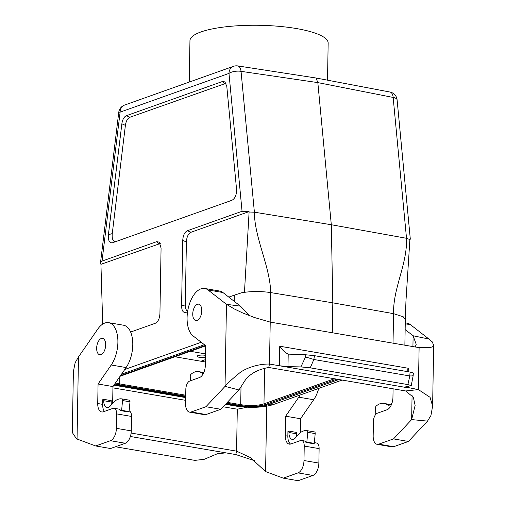 <?xml version="1.0" encoding="UTF-8"?>
<svg xmlns="http://www.w3.org/2000/svg" width="506" height="506" viewBox="0 0 506 506"><rect width="100%" height="100%" fill="white"/><g stroke="black" fill="none" stroke-linecap="round" stroke-linejoin="round"><path stroke-width="0.76" d="M189.225 82.073L189.952 40.695A69.12 16.603 1 0 1 259.344 25.3A69.12 16.603 1 0 1 328.16 43.105L327.515 80.131M197.119 320.431A8.317 4.352 99.7 0 1 195.803 320.551A8.317 4.352 99.7 0 1 192.969 311.626A8.317 4.352 99.7 0 1 198.618 304.157A8.317 4.352 99.7 0 1 201.704 311.879A8.317 4.352 99.7 0 1 197.119 320.431M101.023 354.63A8.317 4.352 99.7 0 1 99.714 354.744A8.317 4.352 99.7 0 1 96.874 345.819A8.317 4.352 99.7 0 1 102.522 338.35A8.317 4.352 99.7 0 1 105.609 346.072A8.317 4.352 99.7 0 1 101.023 354.63M237.415 65.888A8.861 4.567 98.3 0 1 237.712 65.913L316.092 78.013L390 92.035A8.861 4.699 101.1 0 1 393.156 97.437L317.831 82.604L331.31 224.74L406.514 238.288L393.156 97.437A8.861 3.472 174.6 0 1 397.109 99.897L410.315 239.205L409.854 239.186L409.892 239.591L406.514 238.288C407.406 264.341 393.054 287.674 393.548 313.663L403.206 316.769L405.312 319.495L405.951 301.032L409.892 239.591M342.145 380.063L272.69 404.781C262.759 407.589 250.761 408.07 236.694 406.217L225.48 404.326M225.999 83.307L129.941 117.24C127.575 118.341 126.057 121.048 125.393 125.361L112.256 233.627C111.845 238.402 112.819 241.134 115.172 241.83M234.202 301.304L234.31 295.162L244.487 291.867L249.097 212.008L254.391 212.191C254.486 238.111 270.179 266.592 270.685 292.582L270.172 322.088M187.574 311.791L185.715 312.442C183.083 312.778 181.711 310.595 181.591 305.89L182.736 240.426L186.391 241.938C186.708 236.884 188.257 233.652 191.047 232.248L249.06 211.603L249.097 212.008M186.391 241.938L185.291 304.897C185.297 308.236 186.081 310.368 187.65 311.291M241.602 292.753C251.166 291.184 260.856 291.127 270.685 292.582L332.809 302.835L332.29 332.752M182.736 240.426C183.052 235.366 184.601 232.14 187.391 230.736L242.051 211.28L249.06 211.603M124.773 369.475L201.249 342.258M234.31 295.162L228.813 297.117M242.051 211.28L228.984 73.402L120.112 112.149L102.029 261.109L156.696 241.659L159.289 242.14L161.072 248.136L159.928 313.6C159.611 318.654 158.055 321.886 155.272 323.283L130.637 332.05M222.482 81.498L224.955 81.909L226.802 86.456L236.53 189.08C236.7 194.772 235.17 198.51 231.925 200.281L112.421 242.798C109.359 243.07 108.018 240.356 108.404 234.67L121.864 123.799C122.528 119.486 124.04 116.785 126.405 115.684L222.482 81.498L224.86 83.465M102.712 324.106L100.934 264.315L160.275 243.525M102.029 261.109L100.511 262.696L100.934 264.315M409.879 239.471L410.315 239.205M185.683 397.602L113.951 385.161M393.029 343.169L393.548 313.663L332.809 302.835L331.31 224.74L254.391 212.191L241.039 71.34A8.861 4.567 98.3 0 0 237.712 65.913L237.712 65.913A8.861 8.861 0 0 0 233.456 66.33L124.584 105.077A8.861 7.248 70.4 0 0 120.112 112.149A8.861 0.708 6.9 0 0 118.758 112.357L100.511 262.696M316.092 78.013L317.831 82.604L241.039 71.34A8.861 3.472 -5.4 0 0 228.984 73.402A8.861 7.248 -109.6 0 1 233.456 66.33M227.32 402.365L240.704 404.655A16.837 4.042 -179 0 0 263.974 403.832L265.618 404.477A7.09 5.8 70.4 0 0 267.68 404.863A21.258 5.104 1 0 1 238.301 405.901L225.98 403.788M115.488 382.903A16.837 4.042 -179 0 0 119.663 383.896L185.727 395.224M334.472 378.747L263.974 403.832L264.6 368.077M120.055 376.293L205.689 345.826M205.449 359.614L200.92 361.221L174.937 356.768M190.313 351.297L205.55 353.909M205.525 355.351A5.319 1.278 -179 0 0 205.366 355.32A5.319 1.278 -179 0 0 199.952 355.18A5.319 1.278 -179 0 0 197.169 356.256A5.319 1.278 -179 0 0 199.996 357.432A5.319 1.278 -179 0 0 205.487 357.451M205.404 361.992L200.92 361.221M393.529 438.904L408.418 441.46L393.643 446.716A10.632 5.56 99.7 0 1 392.023 446.88L377.134 444.325A10.632 5.56 99.7 0 0 378.754 444.16L393.529 438.904L411.65 419.594L415.135 405.395L413.332 397.286L405.692 390.967L268.724 367.47C256.618 369.658 248.237 374.75 243.563 382.751L238.952 389.968L220.831 409.278L206.05 414.534A10.632 5.56 99.7 0 1 204.437 414.699L189.548 412.143A10.632 5.56 -80.3 0 1 185.575 403.712L185.828 389.266A7.09 3.706 -80.3 0 1 189.794 381.018L199.402 377.596A10.632 5.56 99.7 0 0 205.347 365.224L205.689 345.718L193.045 335.883A24.813 12.979 -80.3 0 1 188.434 307.427A24.813 12.979 -80.3 0 1 204.728 288.471A24.813 12.979 -80.3 0 1 208.017 289.963L226.467 304.315L240.413 306.136L250.059 315.965M220.831 409.278L205.942 406.723L225.037 386.382L226.467 304.315L234.151 308.881L242.678 312.955M189.548 412.143A10.632 5.56 -80.3 0 0 191.167 411.985L205.942 406.723M238.952 389.968L225.037 386.382C226.903 383.858 231.527 379.582 238.895 373.542C244.037 368.925 257.035 363.77 269.496 364.054L270.223 322.107L254.588 317.559L242.431 312.841M405.692 390.967L418.373 389.595L430.081 397.324L432.617 406.122L433.68 345.168L433.098 346.54L429.973 347.66L419.107 347.641L418.373 389.595L405.211 386.963L411.245 385.591L407.893 384.592L409.79 375.933L410.069 372.068L314.441 355.667L313.859 359.475L305.542 356.951L300.912 366.913L287.984 366.629L279.401 365.756L269.496 364.054L268.724 367.47M313.865 359.475L310.216 367.837L300.912 366.913M409.569 375.914L314.074 359.532M410.069 372.068L413.351 373.011L413.162 375.616M287.984 366.629L288.205 354.118L305.871 354.788L314.441 355.667M409.79 375.933C412.611 375.99 413.636 375.806 412.871 375.363M406.362 371.436L408.81 368.355L279.742 346.212L279.401 365.756L408.468 387.893L408.494 386.23M288.205 354.118C285.049 352.587 282.228 349.95 279.742 346.212M405.262 322.872L407.203 323.201A24.813 12.979 99.7 0 1 410.492 324.7L428.943 339.052L413.111 335.763L412.928 346.585M377.134 444.325A10.632 5.56 99.7 0 1 373.169 435.894L373.422 421.447A7.09 3.706 99.7 0 1 377.381 413.2L386.995 409.778A10.632 5.56 -80.3 0 0 392.941 397.406L393.086 388.804M412.067 395.572L411.65 419.594L427.513 421.112L408.418 441.46M405.142 329.564L413.111 335.763L416.204 344.314L415.249 346.983M432.617 406.122L430.935 415.502L427.513 421.112M433.68 345.168L432.137 341.733L428.943 339.052M419.107 347.641L270.223 322.107M204.728 288.471L219.617 291.026A24.813 12.979 99.7 0 1 222.906 292.519L240.413 306.136M407.893 384.592L310.216 367.837M392.011 403.054A8.684 4.541 99.7 0 1 388.292 405.186A8.684 4.541 99.7 0 1 387.64 404.971L385.629 403.997A24.813 12.979 -80.3 0 0 383.757 403.39A24.813 12.979 -80.3 0 0 376.483 405.818L376.186 406.071A1.771 0.93 -80.3 0 0 375.446 408.222L375.832 414.325M203.374 373.441A8.684 4.541 99.7 0 1 203.083 373.409A8.684 4.541 99.7 0 1 202.432 373.2L200.42 372.226A24.813 12.979 -80.3 0 0 198.548 371.619A24.813 12.979 -80.3 0 0 191.281 374.048L190.977 374.301A1.771 0.93 -80.3 0 0 190.237 376.451L190.509 380.765M129.144 410.885A7.09 3.706 -80.3 0 1 131.528 416.438L131.275 430.891A10.632 5.56 -80.3 0 1 125.33 443.262L110.555 448.518L95.666 445.963L110.447 440.707A10.632 5.56 -80.3 0 0 116.393 428.335L116.646 413.889A7.09 3.706 -80.3 0 0 113.995 408.266A7.09 3.706 -80.3 0 0 112.92 408.374L103.313 411.795A10.632 5.56 99.7 0 1 101.693 411.954A10.632 5.56 99.7 0 1 97.721 403.522L98.063 384.016L112.952 386.571L112.661 403.231M111.409 404.692A8.684 4.541 -80.3 0 1 111.194 401.998L111.219 400.625L103.774 399.348L102.718 399.721L102.636 404.37A10.632 5.56 -80.3 0 0 104.438 411.391M266.725 406.223L265.587 471.573L283.252 478.145L298.034 472.889A10.632 5.56 -80.3 0 0 303.979 460.517L304.232 446.064A7.09 3.706 -80.3 0 0 301.589 440.448A7.09 3.706 -80.3 0 0 300.507 440.555L290.899 443.971A10.632 5.56 99.7 0 1 289.28 444.135A10.632 5.56 99.7 0 1 285.314 435.704L285.656 416.198L300.539 418.747L300.298 432.725M285.314 435.704L287.844 436.14A10.632 5.56 -80.3 0 0 290.596 444.066M283.252 478.145L298.142 480.7L312.923 475.444A10.632 5.56 99.7 0 0 318.869 463.072L319.122 448.62A7.09 3.706 99.7 0 0 316.471 443.003L314.352 442.636M131.117 433.06L236.568 451.15L250.306 457.538L265.587 471.573M223.178 406.78L237.295 409.196L236.568 451.15L235.796 454.565L254.784 460.77M112.933 387.862L185.639 400.335M108.632 322.664A24.813 12.979 -80.3 0 1 117.822 339.102A24.813 12.979 -80.3 0 1 111.212 365.003L126.102 367.558A24.813 12.979 -80.3 0 0 132.711 341.658A24.813 12.979 -80.3 0 0 123.521 325.219L108.632 322.664A24.813 12.979 -80.3 0 0 97.664 329.235L78.481 356.977L77.051 439.037L95.666 445.963M121.921 398.899L129.321 400.17A1.771 0.93 99.7 0 1 129.34 400.17A1.771 0.93 99.7 0 1 129.991 401.821L129.074 411.599L128.189 411.922L120.744 410.644A7.09 3.706 -80.3 0 0 118.91 409.107L113.995 408.266M111.212 365.003L98.063 384.016M126.102 367.558L112.952 386.571M78.481 356.977L75.141 362.745L73.383 371.6L72.32 432.554L76.621 439.012L77.051 439.037M237.295 409.196L247.213 407.241M318.748 388.393A24.813 12.979 99.7 0 1 313.688 399.74L298.799 397.185A24.813 12.979 -80.3 0 0 300.166 395.003M298.799 397.185L285.656 416.198M300.539 418.747L313.688 399.74M287.844 436.14L287.927 431.491L288.983 431.118L288.958 432.497A8.684 4.541 -80.3 0 0 292.196 439.379A8.684 4.541 -80.3 0 0 295.523 437.747L297.591 435.324A24.813 12.979 99.7 0 1 306.781 430.625L307.085 430.663A1.771 0.93 99.7 0 1 307.104 430.663A1.771 0.93 99.7 0 1 307.749 432.314L306.838 442.099L305.947 442.415A7.09 3.706 -80.3 0 0 304.119 440.884L301.589 440.448M314.549 431.941L307.104 430.663L314.523 431.941A1.771 0.93 99.7 0 1 314.549 431.941A1.771 0.93 99.7 0 1 315.194 433.591L314.283 443.376L313.391 443.692L305.947 442.415M115.494 446.76L194.905 460.384L204.247 459.296L217.27 453.793L225.885 452.864L235.796 454.565M225.885 452.864L130.365 436.482M296.617 436.463A8.684 4.541 -80.3 0 1 296.402 433.768L296.427 432.396L288.983 431.118M314.283 443.376L306.838 442.099M103.774 399.348L103.749 400.72A8.684 4.541 -80.3 0 0 106.994 407.608A8.684 4.541 -80.3 0 0 110.314 405.976L112.383 403.554A24.813 12.979 99.7 0 1 121.579 398.854L121.876 398.892A1.771 0.93 99.7 0 1 121.895 398.892A1.771 0.93 99.7 0 1 122.547 400.543L121.63 410.328L120.744 410.644M129.074 411.599L121.63 410.328M156.696 241.659L158.954 243.671M129.941 117.24L126.405 115.684M121.864 123.799L125.393 125.361M112.256 233.627L108.404 234.67M191.047 232.248L187.391 230.736M185.291 304.897L181.591 305.89M336.794 379.146L265.618 404.477A18.798 4.516 1 0 1 239.635 405.395A7.09 3.706 99.7 0 1 238.301 405.901L235.771 406.065M241.02 386.363L240.704 404.655L239.635 405.395L226.574 403.155M185.708 396.147L118.594 384.63A7.09 3.706 99.7 0 1 117.259 385.136A21.258 5.104 1 0 1 114.35 384.547M185.696 396.875L117.259 385.136L114.729 385.3M119.789 376.679L119.663 383.896L118.594 384.63A18.798 4.516 1 0 1 114.862 383.807M120.523 375.616L205.335 345.44M121.497 374.212L204.399 344.712M272.69 404.781L267.68 404.863L338.919 379.513M206.05 414.534L191.167 411.985M305.871 354.788L305.542 356.951M378.754 444.16L393.643 446.716M405.243 323.796L410.492 324.7M222.906 292.519L208.017 289.963M408.747 371.84L408.81 368.355M387.64 404.971L388.981 405.198M385.629 403.997L390.202 404.781M202.432 373.2L203.412 373.371M200.42 372.226L203.69 372.783M102.636 404.37L97.721 403.522M298.034 472.889L312.923 475.444M125.33 443.262L110.447 440.707M131.528 416.438L116.646 413.889M131.275 430.891L116.393 428.335M303.979 460.517L318.869 463.072M304.232 446.064L319.122 448.62M296.402 433.768L288.958 432.497M315.194 433.591L307.749 432.314M111.194 401.998L103.749 400.72M129.991 401.821L122.547 400.543M102.699 324.112L102.256 315.617M124.584 105.077A8.861 8.861 0 0 0 118.758 112.357M397.109 99.897A8.861 8.861 0 0 0 390 92.035M405.319 319.558L404.87 345.2M411.245 385.591L413.168 375.629M383.757 403.39L390.55 404.553M198.548 371.619L203.81 372.517M77.26 439.119L76.621 439.012M129.34 400.17L121.895 398.892"/></g></svg>
